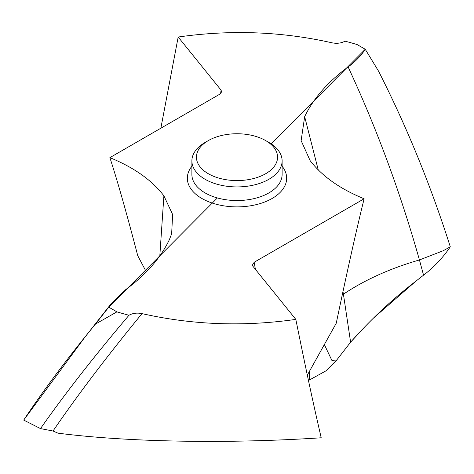 <?xml version="1.0" encoding="UTF-8"?>
<svg xmlns="http://www.w3.org/2000/svg" width="474" height="474" viewBox="0 0 474 474"><rect width="100%" height="100%" fill="white"/><g stroke="black" fill="none" stroke-linecap="round" stroke-linejoin="round"><path stroke-width="0.71" d="M423.555 275.175L415.817 281.224L423.555 275.175C433.9 267.265 442.817 257.815 450.3 246.824C442.823 257.809 433.906 267.259 423.555 275.175L419.437 259.948C390.143 268.438 364.802 279.856 343.419 294.194L350.606 342.175C370.869 319.363 392.608 299.041 415.817 281.224L373.619 317.983M309.273 380.071L325.982 370.846L309.273 380.071L309.273 371.628M324.34 344.592L331.859 360.353L336.718 360.044L325.982 370.846L336.433 360.418L350.606 342.175L363.659 328.061M255.379 269.321L254.2 262.24L252.375 265.138L252.926 266.281L295.817 319.387C306.832 373.808 313.788 405.851 321.206 437.78C229.422 443.806 128.691 442.295 57.952 433.159L53.023 431.014L40.497 428.597C64.962 393.716 94.456 355.938 128.975 315.251A260.795 150.566 180 0 1 116.924 311.868L95.464 324.068C67.083 358.717 43.164 390.724 23.7 420.088L40.497 428.597M23.7 420.088L84.188 338.134L111.538 303.224L125.888 289.472C146.105 274.57 160.591 257.992 169.337 239.743L171.647 233.842L172.631 214.497L163.891 195.815C151.964 180.227 133.964 167.5 109.873 157.641C117.339 180.44 126.629 213.14 137.75 255.723L146.312 271.91M160.846 128.211L178.183 37.025C230.512 29.554 281.781 31.48 331.99 42.802C336.913 43.786 341.256 43.241 345.025 41.161A260.795 150.566 180 0 1 357.076 44.55L365.229 49.255C361.129 55.671 355.423 61.567 348.112 66.941C327.895 81.848 313.409 98.42 304.664 116.669L301.126 140.606L310.109 160.597C322.036 176.192 340.036 188.919 364.127 198.778C356.661 228.818 347.371 270.298 336.25 323.221L307.324 375.124M365.229 49.255L378.536 71.141C406.917 127.056 430.836 185.618 450.3 246.824C430.836 185.618 406.917 127.056 378.536 71.141L365.229 49.255L271.158 143.859M342.169 295.047L343.419 294.194L342.939 291.469M254.2 262.24L364.127 198.778M217.37 197.948L108.771 307.158L116.924 311.868M295.817 319.387C243.488 326.864 192.219 324.939 142.01 313.616C137.087 312.627 132.744 313.172 128.975 315.251M178.183 37.025L221.074 90.131L221.625 91.891L219.8 94.172L109.873 157.641M205.1 179.291A45.113 26.046 180 0 1 191.887 160.876A45.113 26.046 180 0 1 205.1 142.455L208.317 140.6A40.568 23.422 180 0 1 265.683 140.6L268.9 142.455A45.113 26.046 180 0 1 282.113 160.876A45.113 26.046 180 0 1 254.265 184.937A45.113 26.046 180 0 1 205.1 179.291M268.9 142.455L265.683 140.6A40.568 23.422 180 0 1 265.683 173.721A40.568 23.422 180 0 1 208.317 173.721A40.568 23.422 180 0 1 208.317 140.6M108.771 307.158L95.464 324.068M336.718 360.044L350.606 342.175M450.3 246.824L443.208 250.74L419.437 259.948C400.4 192.562 376.629 128.229 348.112 66.941M304.664 116.669L318.232 169.882M191.887 166.22A49.663 28.671 0 0 0 201.883 198.482A49.663 28.671 0 0 0 265.387 201.734A49.663 28.671 0 0 0 282.113 166.22M163.891 195.815L159.815 255.859M220.611 93.609L221.074 90.131M142.01 313.616C107.189 356.045 77.523 395.18 53.023 431.014M191.887 160.876L191.887 174.491A45.113 26.046 0 0 0 205.1 192.912A45.113 26.046 0 0 0 254.265 198.559A45.113 26.046 0 0 0 282.113 174.491L282.113 160.876M84.188 338.134L111.538 303.224"/></g></svg>
